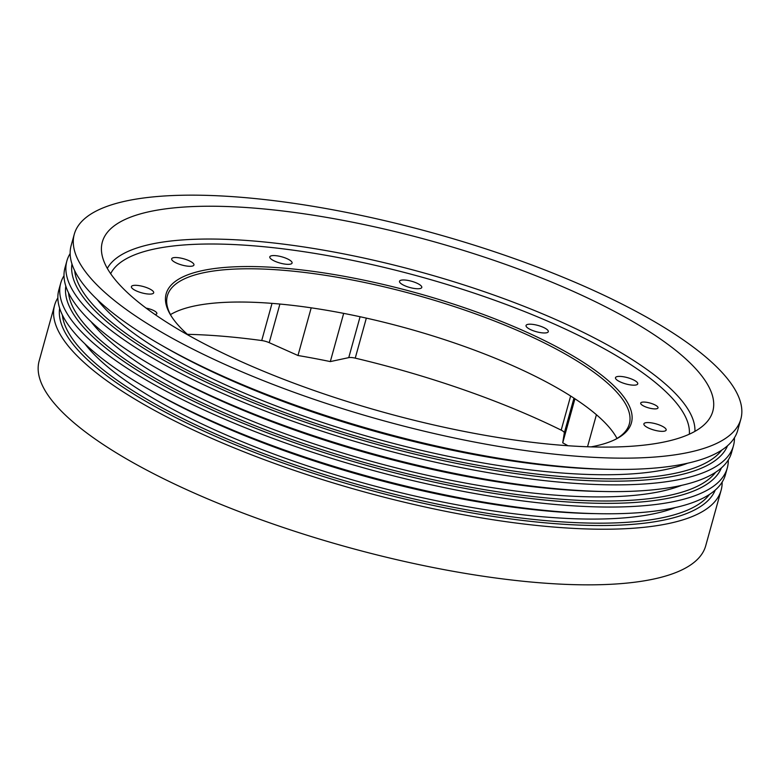 <?xml version="1.0" encoding="UTF-8"?>
<svg xmlns="http://www.w3.org/2000/svg" width="780" height="780" viewBox="0 0 780 780"><rect width="100%" height="100%" fill="white"/><g stroke="black" fill="none" stroke-linecap="round" stroke-linejoin="round"><path stroke-width="1.17" d="M709.468 494.442A337.779 94.799 -164.5 0 1 608.615 523.087A337.779 94.799 -164.5 0 1 261.534 452.8A337.779 94.799 -164.5 0 1 62.371 314.983M722.143 482.108A345.862 97.071 -164.5 0 1 721.139 490.152A345.862 97.071 -164.5 0 1 613.051 529.133A345.862 97.071 -164.5 0 1 241.049 450.674A345.862 97.071 -164.5 0 1 54.58 305.292A345.862 97.071 -164.5 0 1 57.857 297.892M728.286 459.937A345.862 97.071 -164.5 0 1 727.292 467.981L725.419 474.708A345.862 97.071 -164.5 0 1 617.331 513.688A345.862 97.071 -164.5 0 1 492.726 503.597A345.862 97.071 -164.5 0 1 243.448 434.46A345.862 97.071 -164.5 0 1 58.861 289.848L60.723 283.13A345.862 97.071 -164.5 0 1 64.009 275.72M675.353 507.546A327.025 91.787 -164.5 0 1 601.614 519.002A327.025 91.787 -164.5 0 1 84.864 343.795M715.621 472.27A337.779 94.799 -164.5 0 1 614.757 500.916A337.779 94.799 -164.5 0 1 267.686 430.638A337.779 94.799 -164.5 0 1 68.513 292.812M727.292 467.981A345.862 97.071 -164.5 0 1 619.203 506.961A345.862 97.071 -164.5 0 1 247.201 428.503A345.862 97.071 -164.5 0 1 60.723 283.13M734.438 437.775A345.862 97.071 -164.5 0 1 733.434 445.809L731.572 452.536A345.862 97.071 -164.5 0 1 623.483 491.517A345.862 97.071 -164.5 0 1 498.869 481.426A345.862 97.071 -164.5 0 1 249.59 412.298A345.862 97.071 -164.5 0 1 65.013 267.677L66.875 260.959A345.862 97.071 -164.5 0 1 70.151 253.549M681.505 485.384A327.025 91.787 -164.5 0 1 607.757 496.831A327.025 91.787 -164.5 0 1 91.007 321.623M643.5 402.061A8.989 2.525 -164.5 0 1 653.172 404.098A8.989 2.525 -164.5 0 1 658.018 407.881A8.989 2.525 -164.5 0 1 655.21 408.895A8.989 2.525 -164.5 0 1 645.538 406.858A8.989 2.525 -164.5 0 1 640.692 403.075A8.989 2.525 -164.5 0 1 643.5 402.061M647.488 422.565A11.554 3.247 -164.5 0 1 659.919 425.188A11.554 3.247 -164.5 0 1 666.159 430.053A11.554 3.247 -164.5 0 1 662.542 431.35A11.554 3.247 -164.5 0 1 650.111 428.727A11.554 3.247 -164.5 0 1 643.88 423.872A11.554 3.247 -164.5 0 1 647.488 422.565M619.096 376.389A11.554 3.247 -164.5 0 1 631.527 379.012A11.554 3.247 -164.5 0 1 637.757 383.867A11.554 3.247 -164.5 0 1 634.15 385.174A11.554 3.247 -164.5 0 1 621.718 382.551A11.554 3.247 -164.5 0 1 615.478 377.695A11.554 3.247 -164.5 0 1 619.096 376.389M529.649 324.197A11.554 3.247 -164.5 0 1 542.081 326.82A11.554 3.247 -164.5 0 1 548.311 331.675A11.554 3.247 -164.5 0 1 544.703 332.972A11.554 3.247 -164.5 0 1 532.272 330.359A11.554 3.247 -164.5 0 1 526.042 325.494A11.554 3.247 -164.5 0 1 529.649 324.197M403.123 279.971A11.554 3.247 -164.5 0 1 415.555 282.594A11.554 3.247 -164.5 0 1 421.785 287.45A11.554 3.247 -164.5 0 1 418.168 288.746A11.554 3.247 -164.5 0 1 405.736 286.133A11.554 3.247 -164.5 0 1 399.506 281.268A11.554 3.247 -164.5 0 1 403.123 279.971M273.419 255.567A11.554 3.247 -164.5 0 1 285.841 258.18A11.554 3.247 -164.5 0 1 292.081 263.045A11.554 3.247 -164.5 0 1 288.464 264.342A11.554 3.247 -164.5 0 1 276.032 261.719A11.554 3.247 -164.5 0 1 269.802 256.864A11.554 3.247 -164.5 0 1 273.419 255.567M175.285 257.517A11.554 3.247 -164.5 0 1 187.717 260.14A11.554 3.247 -164.5 0 1 193.947 264.995A11.554 3.247 -164.5 0 1 190.33 266.302A11.554 3.247 -164.5 0 1 177.908 263.679A11.554 3.247 -164.5 0 1 171.668 258.814A11.554 3.247 -164.5 0 1 175.285 257.517M135.028 285.305A11.554 3.247 -164.5 0 1 147.459 287.927A11.554 3.247 -164.5 0 1 153.689 292.783A11.554 3.247 -164.5 0 1 150.072 294.089A11.554 3.247 -164.5 0 1 137.641 291.466A11.554 3.247 -164.5 0 1 131.41 286.611A11.554 3.247 -164.5 0 1 135.028 285.305M146.104 308.11A8.989 2.525 -164.5 0 1 156.868 313.579A8.989 2.525 -164.5 0 1 155.035 314.525M721.763 450.099A337.779 94.799 -164.5 0 1 620.909 478.744A337.779 94.799 -164.5 0 1 273.839 408.466A337.779 94.799 -164.5 0 1 74.665 270.65M733.434 445.809A345.862 97.071 -164.5 0 1 625.346 484.79A345.862 97.071 -164.5 0 1 253.344 406.331A345.862 97.071 -164.5 0 1 66.875 260.959M740.844 419.084L737.714 430.365A345.862 97.071 -164.5 0 1 629.635 469.345A345.862 97.071 -164.5 0 1 505.021 459.254A345.862 97.071 -164.5 0 1 255.743 390.127A345.862 97.071 -164.5 0 1 71.156 245.505L74.285 234.234A345.862 97.071 -164.5 0 1 182.374 195.244A345.862 97.071 -164.5 0 1 554.375 273.712A345.862 97.071 -164.5 0 1 740.844 419.084A345.862 97.071 -164.5 0 1 632.755 458.065A345.862 97.071 -164.5 0 1 260.754 379.606A345.862 97.071 -164.5 0 1 74.285 234.234M687.648 463.213A327.025 91.787 -164.5 0 1 613.909 474.659A327.025 91.787 -164.5 0 1 97.159 299.452M201.328 206.31A316.748 88.901 -164.5 0 1 556.491 284.105A316.748 88.901 -164.5 0 1 708.533 419.942A316.748 88.901 -164.5 0 1 613.811 447.008A316.748 88.901 -164.5 0 1 287.966 380.952A316.748 88.901 -164.5 0 1 101.537 251.608A316.748 88.901 -164.5 0 1 201.328 206.31M596.417 414.726L587.525 446.764M574.938 398.775L562.721 442.825A282.506 79.287 -164.5 0 1 567.957 445.731M343.678 313.375L330.31 361.589L348.748 357.63A8.56 2.398 -164.5 0 1 355.241 358.137A313.326 87.945 -164.5 0 1 561.191 430.131A8.56 2.398 -164.5 0 1 564.301 432.978L562.721 442.825M311.2 307.827L297.979 355.505A282.506 79.287 -164.5 0 1 330.31 361.589M170.469 314.623A239.704 67.275 -164.5 0 1 233.044 302.094A239.704 67.275 -164.5 0 1 463.096 345.988A239.704 67.275 -164.5 0 1 616.99 438.457M171.629 316.67A239.704 67.275 -164.5 0 1 167.359 295.854A239.704 67.275 -164.5 0 1 242.268 268.837A239.704 67.275 -164.5 0 1 500.097 323.212A239.704 67.275 -164.5 0 1 629.333 423.969A239.704 67.275 -164.5 0 1 614.952 439.618M188.399 335.224A241.42 67.753 -164.5 0 1 171.025 315.724A241.42 67.753 -164.5 0 1 241.595 266.604A241.42 67.753 -164.5 0 1 531.121 334.201A241.42 67.753 -164.5 0 1 615.956 439.12A241.42 67.753 -164.5 0 1 591.016 446.881M721.139 490.152L705.715 545.766A345.862 97.071 -164.5 0 1 597.626 584.756A345.862 97.071 -164.5 0 1 225.625 506.288A345.862 97.071 -164.5 0 1 39.156 360.916L54.58 305.292M187.395 334.327A313.326 87.945 -164.5 0 1 261.719 340.538A8.56 2.398 -164.5 0 1 269.207 342.664L297.979 355.505M608.351 469.297A337.779 94.799 -164.5 0 1 161.996 345.52M602.199 491.468A337.779 94.799 -164.5 0 1 155.854 367.682M596.047 513.64A337.779 94.799 -164.5 0 1 149.701 389.854M715.24 490.094A340.353 95.521 -164.5 0 1 609.911 525.437A340.353 95.521 -164.5 0 1 248.781 450.187A340.353 95.521 -164.5 0 1 59.66 308.285M492.726 503.597L490.669 503.266A340.353 95.521 -164.5 0 1 245.368 435.24L243.448 434.46M721.393 467.922A340.353 95.521 -164.5 0 1 616.054 503.266A340.353 95.521 -164.5 0 1 254.933 428.015A340.353 95.521 -164.5 0 1 65.812 286.114M498.869 481.426L496.821 481.094A340.353 95.521 -164.5 0 1 251.521 413.069L249.59 412.298M727.535 445.75A340.353 95.521 -164.5 0 1 622.206 481.094A340.353 95.521 -164.5 0 1 261.085 405.853A340.353 95.521 -164.5 0 1 71.965 263.942M505.021 459.254L502.973 458.933A340.353 95.521 -164.5 0 1 257.663 390.897L255.743 390.127M107.328 268.408A305.516 85.751 -164.5 0 1 200.723 239.119A305.516 85.751 -164.5 0 1 520.728 305.029A305.516 85.751 -164.5 0 1 694.922 431.36M110.662 273.702A300.69 84.396 -164.5 0 1 202.995 244.082A300.69 84.396 -164.5 0 1 519.334 309.494A300.69 84.396 -164.5 0 1 689.335 434.187M360.087 316.738L348.748 357.63M366.337 318.113L355.241 358.137M570.648 396.016L561.191 430.131M573.963 398.141L564.301 432.978M272.025 303.371L261.719 340.538M279.913 304.044L269.207 342.664"/></g></svg>
